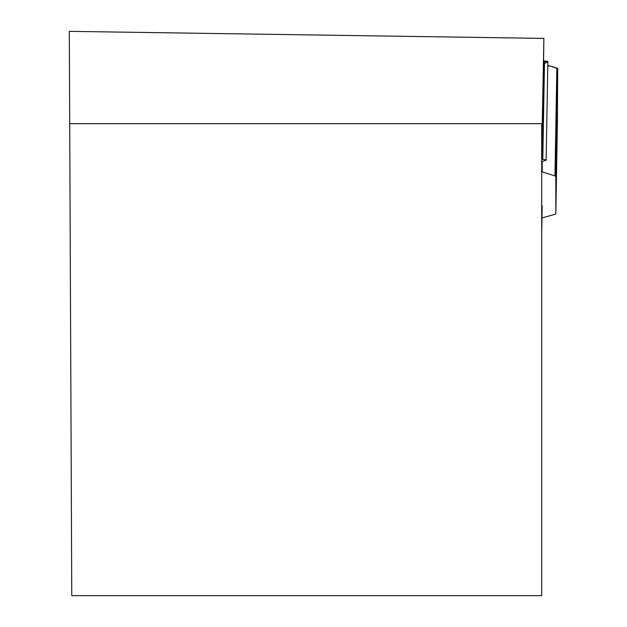 <?xml version="1.0" encoding="UTF-8"?>
<svg xmlns="http://www.w3.org/2000/svg" width="627" height="627" viewBox="0 0 627 627"><rect width="100%" height="100%" fill="white"/><g stroke="black" fill="none" stroke-linecap="round" stroke-linejoin="round"><path stroke-width="0.94" d="M557.317 122.155L557.693 68.656L555.812 176.477L555.812 213.791A6.239 1.082 1 0 1 555.812 213.799A6.239 1.082 1 0 1 554.958 214.324L541.963 217.953M541.697 161.562L545.702 160.402A3.37 0.588 -179 0 0 546.141 160.12A3.37 0.588 -179 0 0 542.794 159.477L544.518 61.023L543.797 61.117L547.418 61.948L544.471 63.688M555.812 176.477A6.239 1.082 1 0 0 554.973 175.921L541.697 171.696M557.411 122.155L555.812 213.799L557.411 122.155L557.693 68.656L550.098 65.953L547.786 66.109L550.098 65.953L556.854 68.1A6.239 1.082 1 0 1 557.693 68.656M544.518 61.023L547.865 61.462L547.418 61.948M71.768 595.65L541.697 595.65L541.697 123.668L69.715 123.668L71.768 595.65M69.715 123.668L69.307 31.35L543.891 38.396L541.697 152.878M542.183 159.47L543.891 38.396M541.697 233.526L542.183 205.781M542.183 161.421L542.183 171.853M542.198 123.158L541.697 123.668M554.973 175.921L556.854 68.1M548.743 65.804L547.786 65.702M549.409 65.804L547.794 65.631M547.865 61.462L546.141 160.12"/></g></svg>
